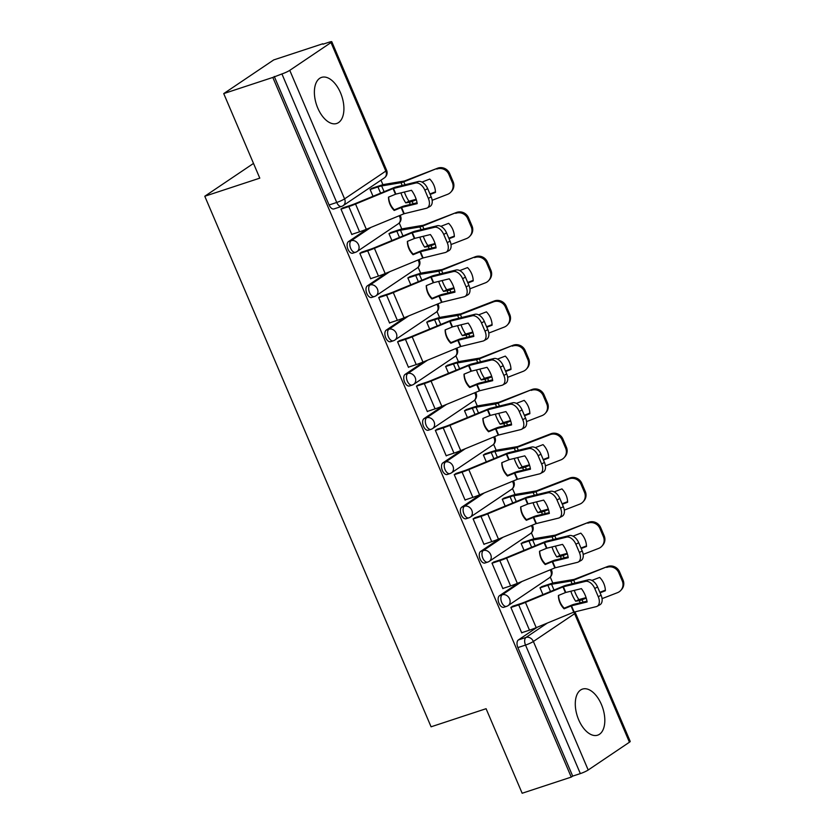 <?xml version="1.0" encoding="UTF-8"?>
<svg xmlns="http://www.w3.org/2000/svg" width="835" height="835" viewBox="0 0 835 835"><rect width="100%" height="100%" fill="white"/><g stroke="black" fill="none" stroke-linecap="round" stroke-linejoin="round"><path stroke-width="1.25" d="M601.419 704.479A24.257 13.35 71.8 0 0 582.475 689.094A24.257 13.35 71.8 0 0 578.686 719.791A24.257 13.35 71.8 0 0 597.641 735.176A24.257 13.35 71.8 0 0 601.419 704.479M340.513 92.779A24.257 13.35 71.8 0 0 321.558 77.394A24.257 13.35 71.8 0 0 317.78 108.091A24.257 13.35 71.8 0 0 336.724 123.476A24.257 13.35 71.8 0 0 340.513 92.779M518.399 582.945L499.497 595.689A6.221 3.423 71.8 0 0 498.996 603.329A6.221 3.423 71.8 0 0 503.86 607.275L506.574 606.377A6.221 3.423 -108.2 0 1 501.71 602.432A6.221 3.423 -108.2 0 1 502.211 594.791L521.979 581.473M499.518 538.69L480.616 551.424A6.221 3.423 71.8 0 0 480.115 559.064A6.221 3.423 71.8 0 0 484.978 563.009L487.692 562.112A6.221 3.423 -108.2 0 1 482.828 558.166A6.221 3.423 -108.2 0 1 483.329 550.536L503.098 537.208M480.647 494.424L461.734 507.169A6.221 3.423 71.8 0 0 461.244 514.809A6.221 3.423 71.8 0 0 466.097 518.744L468.811 517.857A6.221 3.423 -108.2 0 1 463.957 513.911A6.221 3.423 -108.2 0 1 464.448 506.271L484.227 492.953M461.765 450.169L442.853 462.903A6.221 3.423 71.8 0 0 442.362 470.543A6.221 3.423 71.8 0 0 447.226 474.489L449.94 473.591A6.221 3.423 -108.2 0 1 445.076 469.646A6.221 3.423 -108.2 0 1 445.566 462.016L465.345 448.687M442.884 405.904L423.982 418.648A6.221 3.423 71.8 0 0 423.481 426.278A6.221 3.423 71.8 0 0 428.345 430.223L431.058 429.336A6.221 3.423 -108.2 0 1 426.194 425.391A6.221 3.423 -108.2 0 1 426.695 417.75L446.464 404.432M424.003 361.649L405.1 374.383A6.221 3.423 71.8 0 0 404.61 382.023A6.221 3.423 71.8 0 0 409.463 385.968L412.177 385.071A6.221 3.423 -108.2 0 1 407.323 381.125A6.221 3.423 -108.2 0 1 407.814 373.495L427.583 360.167M405.132 317.383L386.219 330.128A6.221 3.423 71.8 0 0 385.728 337.757A6.221 3.423 71.8 0 0 390.582 341.703L393.295 340.816A6.221 3.423 -108.2 0 1 388.442 336.87A6.221 3.423 -108.2 0 1 388.933 329.23L408.712 315.912M386.25 273.128L367.337 285.862A6.221 3.423 71.8 0 0 366.847 293.502A6.221 3.423 71.8 0 0 371.711 297.448L374.424 296.55A6.221 3.423 -108.2 0 1 369.561 292.605A6.221 3.423 -108.2 0 1 370.051 284.975L389.83 271.646M367.369 228.863L348.466 241.607A6.221 3.423 71.8 0 0 347.965 249.237A6.221 3.423 71.8 0 0 352.829 253.182L355.543 252.295A6.221 3.423 -108.2 0 1 350.679 248.35A6.221 3.423 -108.2 0 1 351.18 240.71L370.949 227.391M552.833 583.08L550.275 577.079M533.951 538.826L531.394 532.813M515.08 494.56L512.513 488.558M496.199 450.305L493.642 444.293M477.317 406.04L474.76 400.028M458.446 361.774L455.879 355.773M439.565 317.519L436.997 311.507M420.683 273.254L418.126 267.252M401.802 228.999L399.245 222.987M382.931 184.733L380.979 180.162M322.988 44.203L328.99 42.23A6.221 0.793 -23.1 0 1 331.798 41.75A6.221 0.793 -23.1 0 1 331.004 42.564L289.766 70.349L344.584 198.876L385.822 171.091L331.004 42.564M223.728 93.593L272.815 77.436L571.244 777.093L522.157 793.25L486.085 708.706L431.079 726.805L204.784 196.246L259.789 178.147L223.728 93.593L273.713 59.922L322.801 43.764M629.433 742.221L574.616 613.694A6.221 0.793 -23.1 0 0 575.398 612.88L630.216 741.407A6.221 0.793 156.9 0 1 629.433 742.221L588.195 770.006A6.221 0.793 156.9 0 1 580.346 773.596L572.695 776.112L517.877 647.584A6.221 3.423 -108.2 0 1 518.368 639.944L537.281 627.21M572.695 776.112L571.244 777.093M342.068 206.172A6.221 3.423 -108.2 0 1 341.598 206.412A6.221 3.423 -108.2 0 1 336.735 202.467L281.917 73.939L272.815 77.436M281.917 73.939A6.221 0.793 -23.1 0 0 289.766 70.349M343.216 207.758L340.951 209.042L351.848 234.572L352.464 234.165M391.239 232.38L388.974 233.664L391.907 240.532M362.098 252.013L359.833 253.308L370.719 278.838L371.335 278.42M410.121 276.636L407.856 277.93L410.789 284.798M380.979 296.279L378.714 297.563L389.601 323.093L390.216 322.686M429.002 320.901L426.737 322.185L429.66 329.053M399.85 340.534L397.585 341.828L408.482 367.358L409.098 366.941M447.873 365.166L445.608 366.45L448.541 373.318M418.732 384.799L416.467 386.083L427.363 411.624L427.979 411.206M466.755 409.421L464.49 410.705L467.423 417.573M437.613 429.054L435.348 430.349L446.234 455.879L446.85 455.461M485.636 453.687L483.371 454.971L486.304 461.839M456.495 473.32L454.23 474.604L465.116 500.144L465.732 499.727M504.517 497.942L502.252 499.226L505.175 506.093M475.365 517.575L473.101 518.869L483.997 544.399L484.613 543.982M523.388 542.207L521.123 543.491L524.056 550.359M494.247 561.84L491.982 563.124L502.879 588.665L503.484 588.247M542.27 586.462L540.005 587.746L542.938 594.614M513.128 606.095L510.863 607.389L521.75 632.92L522.366 632.502M253.506 163.42L204.784 196.246M372.368 188.115L370.093 189.409L373.026 196.277M274.266 76.455L329.094 204.982A6.221 3.423 71.8 0 0 333.948 208.927L341.598 206.412A6.221 6.221 0 0 0 343.122 205.66L384.371 177.876A6.221 6.221 0 0 0 386.615 170.277L331.798 41.75M388.651 197.06A19.278 19.038 -167 0 0 394.329 209.846L401.301 206.965A4.666 0.595 -23.1 0 1 403.326 206.214A4.666 0.595 -23.1 0 1 404.39 205.901L417.062 202.801M394.183 210.462L401.426 207.487L417.197 203.625A19.278 11.721 61.2 0 0 411.509 190.296L395.738 194.148L388.494 197.133A19.278 19.038 -167 0 0 394.183 210.462L394.329 209.846M340.993 209.136L348.811 206.569A15.552 1.994 -23.1 0 0 355.543 204.053L393.055 188.574L415.59 183.032L418.408 181.487A9.331 5.678 61.2 0 1 427.666 188.616L424.858 190.161A9.331 5.678 -118.8 0 0 415.59 183.032M342.527 207.988L350.7 205.295A11.513 1.472 -23.1 0 0 355.689 203.427L393.202 187.959A4.666 0.595 156.9 0 1 395.216 187.197A4.666 0.595 156.9 0 1 396.281 186.894L418.408 181.487M351.765 234.395L359.572 231.817A15.552 1.994 -23.1 0 0 366.314 229.301L404.098 213.729L426.361 208.28A9.331 5.678 -118.8 0 0 427.228 207.946A9.331 5.678 -118.8 0 0 428.365 198.396L424.858 190.161M428.365 198.396L431.173 196.851L427.666 188.616M431.173 196.851A9.331 5.678 61.2 0 1 430.035 206.402L427.228 207.946M404.39 192.029A19.278 8.955 63 0 0 405.413 194.701A19.278 8.955 63 0 0 408.941 201.245L405.758 202.874A19.278 8.955 63 0 1 402.23 196.319A19.278 8.955 63 0 1 400.946 192.875M408.941 201.245L416.174 199.273M416.331 199.784L412.135 201.402A4.666 0.595 156.9 0 1 410.851 201.872A4.666 0.595 156.9 0 1 409.359 202.268L405.758 202.874M371.669 188.345L379.841 185.652A15.552 1.994 156.9 0 1 384.831 184.316L404.401 181.018L437.592 168.211A9.331 8.934 41.7 0 1 449.627 173.471L453.134 181.706A9.331 8.934 41.7 0 1 451.704 191.152L450.921 192.029A9.331 8.934 -138.3 0 0 452.361 182.573L453.134 181.706M370.135 189.503L377.952 186.936A11.513 1.472 156.9 0 1 381.637 185.944L401.009 182.698A4.666 0.595 -23.1 0 0 402.501 182.291A4.666 0.595 -23.1 0 0 403.785 181.832L437.592 168.211M429.942 193.96L435.442 191.841M421.988 182.072L429.774 179.066A19.278 18.453 -138.3 0 1 435.463 192.405L430.161 194.451M449.627 173.471L448.844 174.348L452.361 182.573M448.844 174.348A9.331 8.934 -138.3 0 0 436.809 169.077M432.154 200.296L447.581 194.336A9.331 8.934 -138.3 0 0 450.921 192.029M407.532 241.325A19.278 19.038 -167 0 0 413.21 254.101L420.182 251.231A4.666 0.595 -23.1 0 1 422.207 250.469A4.666 0.595 -23.1 0 1 423.261 250.156L435.943 247.066M413.064 254.727L420.308 251.742L436.079 247.891A19.278 11.721 61.2 0 0 430.39 234.551L414.619 238.413L407.376 241.388A19.278 19.038 -167 0 0 413.064 254.727L413.21 254.101M359.875 253.402L367.682 250.834A15.552 1.994 -23.1 0 0 374.424 248.308L412.198 232.735L434.471 227.287L437.289 225.742A9.331 5.678 61.2 0 1 446.548 232.881L443.729 234.426A9.331 5.678 -118.8 0 0 434.471 227.287M361.398 252.243L369.581 249.55A11.513 1.472 -23.1 0 0 374.56 247.692L412.072 232.213A4.666 0.595 156.9 0 1 414.097 231.462A4.666 0.595 156.9 0 1 415.152 231.149L437.289 225.742M370.646 278.65L378.453 276.082A15.552 1.994 -23.1 0 0 385.185 273.567L422.969 257.984L445.243 252.535A9.331 5.678 -118.8 0 0 446.099 252.212A9.331 5.678 -118.8 0 0 447.247 242.651L443.729 234.426M447.247 242.651L450.055 241.106L446.548 232.881M450.055 241.106A9.331 5.678 61.2 0 1 448.917 250.657L446.099 252.212M426.414 285.591A19.278 19.038 -167 0 0 432.081 298.366L439.064 295.486A4.666 0.595 -23.1 0 1 441.078 294.734A4.666 0.595 -23.1 0 1 442.143 294.421L454.824 291.321M431.945 298.982L439.325 295.966L454.96 292.146A19.278 11.721 61.2 0 0 449.272 278.817L433.501 282.668L426.257 285.654A19.278 19.038 -167 0 0 431.945 298.982L432.081 298.366M378.756 297.657L386.563 295.089A15.552 1.994 -23.1 0 0 393.295 292.574L430.808 277.095L453.353 271.552L456.161 270.008A9.331 5.678 61.2 0 1 465.429 277.136L462.611 278.681A9.331 5.678 -118.8 0 0 453.353 271.552M380.28 296.508L388.463 293.816A11.513 1.472 -23.1 0 0 393.442 291.947L430.954 276.479A4.666 0.595 156.9 0 1 432.979 275.717A4.666 0.595 156.9 0 1 434.033 275.414L456.161 270.008M389.527 322.915L397.335 320.337A15.552 1.994 -23.1 0 0 404.067 317.822L441.851 302.249L464.124 296.801A9.331 5.678 -118.8 0 0 464.98 296.467A9.331 5.678 -118.8 0 0 466.118 286.916L462.611 278.681M466.118 286.916L468.936 285.372L465.429 277.136M468.936 285.372A9.331 5.678 61.2 0 1 467.798 294.922L464.98 296.467M423.272 236.295A19.278 8.955 63 0 0 424.295 238.956A19.278 8.955 63 0 0 427.823 245.511L424.629 247.139A19.278 8.955 63 0 1 421.101 240.584A19.278 8.955 63 0 1 419.828 237.13M427.823 245.511L435.056 243.538M435.212 244.05L431.017 245.667A4.666 0.595 156.9 0 1 429.733 246.127A4.666 0.595 156.9 0 1 428.24 246.534L424.629 247.139M390.55 232.61L398.723 229.917A15.552 1.994 156.9 0 1 403.712 228.581L423.272 225.273L456.474 212.466A9.331 8.934 41.7 0 1 468.508 217.737L472.015 225.961A9.331 8.934 41.7 0 1 470.585 235.407L469.802 236.284A9.331 8.934 -138.3 0 0 471.232 226.838L472.015 225.961M389.016 233.769L396.834 231.191A11.513 1.472 156.9 0 1 400.518 230.199L419.89 226.953A4.666 0.595 -23.1 0 0 421.383 226.556A4.666 0.595 -23.1 0 0 422.667 226.087L456.474 212.466M448.823 238.215L454.323 236.096M440.87 226.337L448.656 223.331A19.278 18.453 -138.3 0 1 454.344 236.66L449.032 238.716M468.508 217.737L467.725 218.613L471.232 226.838M467.725 218.613A9.331 8.934 -138.3 0 0 455.691 213.343M451.025 244.551L466.462 238.591A9.331 8.934 -138.3 0 0 469.802 236.284M442.153 280.55A19.278 8.955 63 0 0 443.176 283.222A19.278 8.955 63 0 0 446.704 289.766L443.51 291.394A19.278 8.955 63 0 1 439.982 284.839A19.278 8.955 63 0 1 438.699 281.395M446.704 289.766L453.927 287.793M454.094 288.305L449.898 289.922A4.666 0.595 156.9 0 1 448.614 290.392A4.666 0.595 156.9 0 1 447.111 290.789L443.51 291.394M409.421 276.865L417.604 274.183A15.552 1.994 156.9 0 1 422.583 272.836L442.153 269.538L475.355 256.731A9.331 8.934 41.7 0 1 487.389 261.992L490.896 270.227A9.331 8.934 41.7 0 1 489.456 279.673L488.684 280.55A9.331 8.934 -138.3 0 0 490.114 271.104L490.896 270.227M407.897 278.024L415.705 275.456A11.513 1.472 156.9 0 1 419.4 274.464L438.761 271.218A4.666 0.595 -23.1 0 0 440.264 270.811A4.666 0.595 -23.1 0 0 441.548 270.352L475.355 256.731M467.704 282.48L473.205 280.362M459.751 270.592L467.527 267.586A19.278 18.453 -138.3 0 1 473.215 280.925L467.913 282.971M487.389 261.992L486.607 262.868L490.114 271.104M486.607 262.868A9.331 8.934 -138.3 0 0 474.572 257.608M469.907 288.816L485.344 282.856A9.331 8.934 -138.3 0 0 488.684 280.55M445.285 329.846A19.278 19.038 -167 0 0 450.963 342.621L457.945 339.751A4.666 0.595 -23.1 0 1 459.96 338.989A4.666 0.595 -23.1 0 1 461.024 338.676L473.706 335.586M450.817 343.248L458.206 340.221L473.831 336.411A19.278 11.721 61.2 0 0 468.153 323.072L452.518 326.892L445.128 329.908A19.278 19.038 -167 0 0 450.817 343.248L450.963 342.621M397.627 341.922L405.445 339.354A15.552 1.994 -23.1 0 0 412.177 336.829L449.961 321.256L472.224 315.807L475.042 314.263A9.331 5.678 61.2 0 1 484.3 321.402L481.492 322.947A9.331 5.678 -118.8 0 0 472.224 315.807M399.161 340.764L407.334 338.071A11.513 1.472 -23.1 0 0 412.323 336.213L449.835 320.734A4.666 0.595 156.9 0 1 451.85 319.982A4.666 0.595 156.9 0 1 452.914 319.669L475.042 314.263M408.398 367.17L416.216 364.603A15.552 1.994 -23.1 0 0 422.948 362.087L460.732 346.504L482.995 341.066A9.331 5.678 -118.8 0 0 483.862 340.732A9.331 5.678 -118.8 0 0 484.999 331.171L481.492 322.947M484.999 331.171L487.817 329.627L484.3 321.402M487.817 329.627A9.331 5.678 61.2 0 1 486.669 339.187L483.862 340.732M464.166 374.111A19.278 19.038 -167 0 0 469.844 386.887L476.816 384.006A4.666 0.595 -23.1 0 1 478.841 383.255A4.666 0.595 -23.1 0 1 479.895 382.941L492.577 379.841M469.698 387.503L476.942 384.528L492.713 380.666A19.278 11.721 61.2 0 0 487.024 367.337L471.253 371.189L464.01 374.174A19.278 19.038 -167 0 0 469.698 387.503L469.844 386.887M416.508 386.177L424.316 383.609A15.552 1.994 -23.1 0 0 431.058 381.094L468.571 365.615L491.105 360.073L493.923 358.528A9.331 5.678 61.2 0 1 503.181 365.657L500.374 367.202A9.331 5.678 -118.8 0 0 491.105 360.073M418.043 385.029L426.215 382.336A11.513 1.472 -23.1 0 0 431.204 380.468L468.706 364.999A4.666 0.595 156.9 0 1 470.731 364.237A4.666 0.595 156.9 0 1 471.796 363.935L493.923 358.528M427.28 411.436L435.087 408.858A15.552 1.994 -23.1 0 0 441.83 406.342L479.603 390.77L501.877 385.321A9.331 5.678 -118.8 0 0 502.743 384.987A9.331 5.678 -118.8 0 0 503.881 375.437L500.374 367.202M503.881 375.437L506.688 373.892L503.181 365.657M506.688 373.892A9.331 5.678 61.2 0 1 505.551 383.442L502.743 384.987M483.048 418.366A19.278 19.038 -167 0 0 488.715 431.142L495.698 428.271A4.666 0.595 -23.1 0 1 497.723 427.51A4.666 0.595 -23.1 0 1 498.777 427.196L511.458 424.107M488.579 431.768L495.823 428.783L511.594 424.931A19.278 11.721 61.2 0 0 505.906 411.592L490.135 415.454L482.891 418.429A19.278 19.038 -167 0 0 488.579 431.768L488.715 431.142M435.39 430.442L443.197 427.875A15.552 1.994 -23.1 0 0 449.94 425.349L487.713 409.776L509.987 404.328L512.794 402.783A9.331 5.678 61.2 0 1 522.063 409.922L519.245 411.467A9.331 5.678 -118.8 0 0 509.987 404.328M436.914 429.284L445.097 426.591A11.513 1.472 -23.1 0 0 450.075 424.733L487.588 409.254A4.666 0.595 156.9 0 1 489.613 408.503A4.666 0.595 156.9 0 1 490.667 408.19L512.794 402.783M446.161 455.691L453.969 453.123A15.552 1.994 -23.1 0 0 460.701 450.608L498.213 435.129L520.758 429.587A9.331 5.678 -118.8 0 0 521.614 429.253A9.331 5.678 -118.8 0 0 522.762 419.692L519.245 411.467M522.762 419.692L525.57 418.147L522.063 409.922M525.57 418.147A9.331 5.678 61.2 0 1 524.432 427.708L521.614 429.253M461.024 324.815A19.278 8.955 63 0 0 462.058 327.477A19.278 8.955 63 0 0 465.586 334.031L462.392 335.66A19.278 8.955 63 0 1 458.864 329.105A19.278 8.955 63 0 1 457.58 325.65M465.586 334.031L472.808 332.059M472.965 332.57L468.779 334.188A4.666 0.595 156.9 0 1 467.485 334.647A4.666 0.595 156.9 0 1 465.993 335.054L462.392 335.66M428.303 321.131L436.486 318.438A15.552 1.994 156.9 0 1 441.464 317.102L461.035 313.793L494.226 300.986A9.331 8.934 41.7 0 1 506.26 306.257L509.778 314.482A9.331 8.934 41.7 0 1 508.338 323.928L507.555 324.805A9.331 8.934 -138.3 0 0 508.995 315.359L509.778 314.482M426.779 322.289L434.586 319.711A11.513 1.472 156.9 0 1 438.281 318.719L457.643 315.473A4.666 0.595 -23.1 0 0 459.135 315.077A4.666 0.595 -23.1 0 0 460.429 314.607L493.454 301.863L494.226 300.986M486.586 326.736L492.076 324.617M478.632 314.858L486.408 311.852A19.278 18.453 -138.3 0 1 492.097 325.18L486.795 327.236M506.26 306.257L505.488 307.134L508.995 315.359M505.488 307.134A9.331 8.934 -138.3 0 0 493.454 301.863M488.788 333.071L504.215 327.111A9.331 8.934 -138.3 0 0 507.555 324.805M479.906 369.07A19.278 8.955 63 0 0 480.929 371.742A19.278 8.955 63 0 0 484.457 378.286L481.273 379.915A19.278 8.955 63 0 1 477.745 373.36A19.278 8.955 63 0 1 476.461 369.915M484.457 378.286L491.69 376.314M491.846 376.825L487.65 378.443A4.666 0.595 156.9 0 1 486.367 378.913A4.666 0.595 156.9 0 1 484.874 379.309L481.273 379.915M447.184 365.386L455.357 362.703A15.552 1.994 156.9 0 1 460.346 361.357L479.916 358.058L513.107 345.252A9.331 8.934 41.7 0 1 525.142 350.512L528.649 358.747A9.331 8.934 41.7 0 1 527.219 368.193L526.436 369.07A9.331 8.934 -138.3 0 0 527.877 359.624L528.649 358.747M445.65 366.544L453.468 363.976A11.513 1.472 156.9 0 1 457.152 362.985L476.524 359.739A4.666 0.595 -23.1 0 0 478.017 359.332A4.666 0.595 -23.1 0 0 479.3 358.873L513.107 345.252M505.457 371.001L510.957 368.882M497.503 359.113L505.29 356.107A19.278 18.453 -138.3 0 1 510.978 369.446L505.676 371.491M525.142 350.512L524.359 351.389L527.877 359.624M524.359 351.389A9.331 8.934 -138.3 0 0 512.325 346.128M507.67 377.336L523.096 371.377A9.331 8.934 -138.3 0 0 526.436 369.07M498.787 413.335A19.278 8.955 63 0 0 499.81 415.997A19.278 8.955 63 0 0 503.338 422.552L500.144 424.18A19.278 8.955 63 0 1 496.616 417.625A19.278 8.955 63 0 1 495.332 414.181M503.338 422.552L510.571 420.579M510.728 421.09L506.532 422.708A4.666 0.595 156.9 0 1 505.248 423.168A4.666 0.595 156.9 0 1 503.755 423.575L500.144 424.18M466.066 409.651L474.238 406.958A15.552 1.994 156.9 0 1 479.227 405.622L498.787 402.313L531.989 389.507A9.331 8.934 41.7 0 1 544.023 394.778L547.53 403.002A9.331 8.934 41.7 0 1 546.09 412.448L545.318 413.325A9.331 8.934 -138.3 0 0 546.748 403.879L547.53 403.002M464.531 410.81L472.349 408.231A11.513 1.472 156.9 0 1 476.033 407.24L495.405 403.994A4.666 0.595 -23.1 0 0 496.898 403.597A4.666 0.595 -23.1 0 0 498.182 403.128L531.989 389.507M524.338 415.256L529.839 413.137M516.385 403.378L524.171 400.372A19.278 18.453 -138.3 0 1 529.86 413.701L524.547 415.757M544.023 394.778L543.241 395.654L546.748 403.879M543.241 395.654A9.331 8.934 -138.3 0 0 531.206 390.383M526.541 421.591L541.978 415.632A9.331 8.934 -138.3 0 0 545.318 413.325M501.929 462.632A19.278 19.038 -167 0 0 507.596 475.407L514.579 472.526A4.666 0.595 -23.1 0 1 516.594 471.775A4.666 0.595 -23.1 0 1 517.658 471.462L530.34 468.362M507.45 476.023L514.84 473.007L530.476 469.186A19.278 11.721 61.2 0 0 524.787 455.858L509.152 459.667L501.772 462.694A19.278 19.038 -167 0 0 507.45 476.023L507.596 475.407M454.271 474.697L462.079 472.13A15.552 1.994 -23.1 0 0 468.811 469.614L506.323 454.136L528.868 448.593L531.676 447.049A9.331 5.678 61.2 0 1 540.944 454.177L538.126 455.722A9.331 5.678 -118.8 0 0 528.868 448.593M455.795 473.549L463.968 470.856A11.513 1.472 -23.1 0 0 468.957 468.988L506.469 453.52A4.666 0.595 156.9 0 1 508.494 452.758A4.666 0.595 156.9 0 1 509.548 452.455L531.676 447.049M465.032 499.956L472.85 497.378A15.552 1.994 -23.1 0 0 479.582 494.863L517.366 479.29L539.64 473.842A9.331 5.678 -118.8 0 0 540.495 473.508A9.331 5.678 -118.8 0 0 541.633 463.957L538.126 455.722M541.633 463.957L544.451 462.413L540.944 454.177M544.451 462.413A9.331 5.678 61.2 0 1 543.314 471.963L540.495 473.508M517.669 457.59A19.278 8.955 63 0 0 518.692 460.262A19.278 8.955 63 0 0 522.219 466.817L519.026 468.435A19.278 8.955 63 0 1 515.498 461.88A19.278 8.955 63 0 1 514.214 458.436M522.219 466.817L529.442 464.834M529.609 465.345L525.413 466.963A4.666 0.595 156.9 0 1 524.13 467.433A4.666 0.595 156.9 0 1 522.626 467.83L519.026 468.435M484.937 453.906L493.12 451.224A15.552 1.994 156.9 0 1 498.098 449.877L517.669 446.579L550.86 433.772A9.331 8.934 41.7 0 1 562.905 439.033L566.412 447.268A9.331 8.934 41.7 0 1 564.971 456.714L564.189 457.59A9.331 8.934 -138.3 0 0 565.629 448.144L566.412 447.268M483.413 455.065L491.22 452.497A11.513 1.472 156.9 0 1 494.915 451.505L514.277 448.259A4.666 0.595 -23.1 0 0 515.779 447.852A4.666 0.595 -23.1 0 0 517.063 447.393L550.088 434.649L550.86 433.772M543.22 459.521L548.72 457.403M535.266 447.633L543.042 444.627A19.278 18.453 -138.3 0 1 548.731 457.966L543.428 460.012M562.905 439.033L562.122 439.909L565.629 448.144M562.122 439.909A9.331 8.934 -138.3 0 0 550.088 434.649M545.422 465.857L560.859 459.897A9.331 8.934 -138.3 0 0 564.189 457.59M520.8 506.887A19.278 19.038 -167 0 0 526.478 519.662L533.45 516.792A4.666 0.595 -23.1 0 1 535.475 516.03A4.666 0.595 -23.1 0 1 536.54 515.727L549.221 512.627M526.332 520.288L533.722 517.272L549.346 513.452A19.278 11.721 61.2 0 0 543.668 500.113L528.033 503.933L520.643 506.949A19.278 19.038 -167 0 0 526.332 520.288L526.478 519.662M473.142 518.963L480.96 516.395A15.552 1.994 -23.1 0 0 487.692 513.869L525.476 498.297L547.739 492.848L550.557 491.304A9.331 5.678 61.2 0 1 559.815 498.443L557.008 499.988A9.331 5.678 -118.8 0 0 547.739 492.848M474.677 517.804L482.849 515.111A11.513 1.472 -23.1 0 0 487.838 513.254L525.351 497.775A4.666 0.595 156.9 0 1 527.365 497.023A4.666 0.595 156.9 0 1 528.43 496.71L550.557 491.304M483.914 544.211L491.731 541.644A15.552 1.994 -23.1 0 0 498.464 539.128L535.976 523.649L558.511 518.107A9.331 5.678 -118.8 0 0 559.377 517.773A9.331 5.678 -118.8 0 0 560.515 508.212L557.008 499.988M560.515 508.212L563.333 506.668L559.815 498.443M563.333 506.668A9.331 5.678 61.2 0 1 562.185 516.228L559.377 517.773M536.54 501.856A19.278 8.955 63 0 0 537.573 504.517A19.278 8.955 63 0 0 541.101 511.072L537.907 512.7A19.278 8.955 63 0 1 534.379 506.146A19.278 8.955 63 0 1 533.095 502.701M541.101 511.072L548.324 509.099M548.48 509.611L544.295 511.229A4.666 0.595 156.9 0 1 543 511.688A4.666 0.595 156.9 0 1 541.508 512.095L537.907 512.7M503.818 498.171L512.001 495.479A15.552 1.994 156.9 0 1 516.98 494.143L536.352 490.896L569.741 478.027A9.331 8.934 41.7 0 1 581.776 483.298L585.293 491.523A9.331 8.934 41.7 0 1 583.853 500.969L583.07 501.845A9.331 8.934 -138.3 0 0 584.51 492.399L585.293 491.523M502.294 499.33L510.101 496.752A11.513 1.472 156.9 0 1 513.786 495.76L533.158 492.514A4.666 0.595 -23.1 0 0 534.65 492.118A4.666 0.595 -23.1 0 0 535.945 491.648L568.969 478.904L569.741 478.027M562.101 503.776L567.591 501.658M554.137 491.898L561.924 488.892A19.278 18.453 -138.3 0 1 567.612 502.232L562.31 504.277M581.776 483.298L581.003 484.175L584.51 492.399M581.003 484.175A9.331 8.934 -138.3 0 0 568.969 478.904M564.303 510.112L579.73 504.152A9.331 8.934 -138.3 0 0 583.07 501.845M539.681 551.152A19.278 19.038 -167 0 0 545.359 563.928L552.332 561.047A4.666 0.595 -23.1 0 1 554.356 560.295A4.666 0.595 -23.1 0 1 555.411 559.982L568.092 556.882M545.213 564.543L552.457 561.569L568.228 557.707A19.278 11.721 61.2 0 0 562.539 544.378L546.768 548.23L539.525 551.215A19.278 19.038 -167 0 0 545.213 564.543L545.359 563.928M492.024 563.228L499.831 560.65A15.552 1.994 -23.1 0 0 506.574 558.135L544.347 542.562L566.621 537.114L569.439 535.569A9.331 5.678 61.2 0 1 578.697 542.698L575.889 544.253A9.331 5.678 -118.8 0 0 566.621 537.114M493.558 562.07L501.731 559.377A11.513 1.472 -23.1 0 0 506.709 557.509L544.222 542.04A4.666 0.595 156.9 0 1 546.247 541.289A4.666 0.595 156.9 0 1 547.311 540.976L569.439 535.569M502.795 588.477L510.602 585.899A15.552 1.994 -23.1 0 0 517.345 583.383L555.118 567.81L577.392 562.362A9.331 5.678 -118.8 0 0 578.258 562.028A9.331 5.678 -118.8 0 0 579.396 552.478L575.889 544.253M579.396 552.478L582.204 550.933L578.697 542.698M582.204 550.933A9.331 5.678 61.2 0 1 581.066 560.483L578.258 562.028M555.421 546.111A19.278 8.955 63 0 0 556.444 548.783A19.278 8.955 63 0 0 559.972 555.338L556.788 556.955A19.278 8.955 63 0 1 553.261 550.401A19.278 8.955 63 0 1 551.977 546.956M559.972 555.338L567.205 553.354M567.362 553.866L563.166 555.494A4.666 0.595 156.9 0 1 561.882 555.953A4.666 0.595 156.9 0 1 560.389 556.35L556.788 556.955M522.7 542.437L530.872 539.744A15.552 1.994 156.9 0 1 535.861 538.398L555.432 535.099L588.623 522.292A9.331 8.934 41.7 0 1 600.657 527.553L604.164 535.788A9.331 8.934 41.7 0 1 602.734 545.234L601.952 546.111A9.331 8.934 -138.3 0 0 603.392 536.665L604.164 535.788M521.165 543.585L528.983 541.017A11.513 1.472 156.9 0 1 532.667 540.026L552.039 536.78A4.666 0.595 -23.1 0 0 553.532 536.373A4.666 0.595 -23.1 0 0 554.816 535.913L588.623 522.292M580.972 548.042L586.473 545.923M573.019 536.153L580.805 533.148A19.278 18.453 -138.3 0 1 586.494 546.487L581.181 548.532M600.657 527.553L599.874 528.43L603.392 536.665M599.874 528.43A9.331 8.934 -138.3 0 0 587.84 523.169M583.174 554.377L598.611 548.418A9.331 8.934 -138.3 0 0 601.952 546.111M558.563 595.407A19.278 19.038 -167 0 0 564.23 608.183L571.213 605.312A4.666 0.595 -23.1 0 1 573.238 604.55A4.666 0.595 -23.1 0 1 574.292 604.248L586.974 601.148M564.095 608.809L571.338 605.834L587.109 601.972A19.278 11.721 61.2 0 0 581.421 588.633L565.65 592.495L558.406 595.47A19.278 19.038 -167 0 0 564.095 608.809L564.23 608.183M510.905 607.483L518.712 604.916A15.552 1.994 -23.1 0 0 525.445 602.39L563.228 586.817L585.502 581.369L588.31 579.824A9.331 5.678 61.2 0 1 597.578 586.963L594.76 588.508A9.331 5.678 -118.8 0 0 585.502 581.369M512.429 606.325L520.612 603.632A11.513 1.472 -23.1 0 0 525.591 601.774L563.103 586.295A4.666 0.595 156.9 0 1 565.128 585.544A4.666 0.595 156.9 0 1 566.182 585.231L588.31 579.824M521.677 632.732L529.484 630.164A15.552 1.994 -23.1 0 0 536.216 627.649L573.728 612.17L596.273 606.628A9.331 5.678 -118.8 0 0 597.129 606.293A9.331 5.678 -118.8 0 0 598.278 596.733L594.76 588.508M598.278 596.733L601.085 595.188L597.578 586.963M601.085 595.188A9.331 5.678 61.2 0 1 599.947 604.749L597.129 606.293M574.303 590.376A19.278 8.955 63 0 0 575.325 593.038A19.278 8.955 63 0 0 578.853 599.593L575.659 601.221A19.278 8.955 63 0 1 572.132 594.666A19.278 8.955 63 0 1 570.848 591.222M578.853 599.593L586.076 597.62M586.243 598.131L582.047 599.749A4.666 0.595 156.9 0 1 580.763 600.208A4.666 0.595 156.9 0 1 579.271 600.615L575.659 601.221M541.581 586.692L549.754 583.999A15.552 1.994 156.9 0 1 554.743 582.663L574.104 579.417L607.504 566.547A9.331 8.934 41.7 0 1 619.539 571.818L623.046 580.043A9.331 8.934 41.7 0 1 621.605 589.5L620.833 590.366A9.331 8.934 -138.3 0 0 622.263 580.92L623.046 580.043M540.047 587.85L547.864 585.272A11.513 1.472 156.9 0 1 551.549 584.281L570.921 581.035A4.666 0.595 -23.1 0 0 572.413 580.638A4.666 0.595 -23.1 0 0 573.697 580.168L607.504 566.547M599.854 592.307L605.354 590.178M591.9 580.419L599.687 577.413A19.278 18.453 -138.3 0 1 605.375 590.752L600.062 592.798M619.539 571.818L618.756 572.695L622.263 580.92M618.756 572.695A9.331 8.934 -138.3 0 0 606.721 567.424M602.056 598.632L617.493 592.673A9.331 8.934 -138.3 0 0 620.833 590.366M499.497 595.689L502.211 594.791A6.221 5.135 56 0 1 509.559 598.841A6.221 5.135 -124 0 1 508.097 605.625A6.221 5.135 -124 0 1 507.043 606.147A6.221 3.423 -108.2 0 1 506.574 606.377A6.221 6.221 0 0 0 508.097 605.625L549.346 577.841A6.221 5.135 -124 0 0 550.797 571.057A6.221 5.135 -124 0 0 550.15 569.856M480.616 551.424L483.329 550.536A6.221 5.135 56 0 1 490.677 554.586A6.221 5.135 -124 0 1 489.226 561.37A6.221 5.135 -124 0 1 488.172 561.882A6.221 3.423 -108.2 0 1 487.692 562.112A6.221 6.221 0 0 0 489.226 561.37L530.465 533.586A6.221 5.135 -124 0 0 531.926 526.802A6.221 5.135 -124 0 0 531.269 525.591M461.734 507.169L464.448 506.271A6.221 5.135 56 0 1 471.806 510.321A6.221 5.135 -124 0 1 470.345 517.105A6.221 5.135 -124 0 1 469.291 517.627A6.221 3.423 -108.2 0 1 468.811 517.857A6.221 6.221 0 0 0 470.345 517.105L511.584 489.32A6.221 5.135 -124 0 0 513.045 482.536A6.221 5.135 -124 0 0 512.387 481.336M442.853 462.903L445.566 462.016A6.221 5.135 56 0 1 452.925 466.066A6.221 5.135 -124 0 1 451.464 472.85A6.221 5.135 -124 0 1 450.409 473.361A6.221 3.423 -108.2 0 1 449.94 473.591A6.221 6.221 0 0 0 451.464 472.85L492.702 445.065A6.221 5.135 -124 0 0 494.163 438.281A6.221 5.135 -124 0 0 493.516 437.07M423.982 418.648L426.695 417.75A6.221 5.135 56 0 1 434.043 421.8A6.221 5.135 -124 0 1 432.582 428.585A6.221 5.135 -124 0 1 431.528 429.096A6.221 3.423 -108.2 0 1 431.058 429.336A6.221 6.221 0 0 0 432.582 428.585L473.831 400.8A6.221 5.135 -124 0 0 475.282 394.016A6.221 5.135 -124 0 0 474.635 392.815M405.1 374.383L407.814 373.495A6.221 5.135 56 0 1 415.162 377.545A6.221 5.135 -124 0 1 413.711 384.33A6.221 5.135 -124 0 1 412.657 384.841A6.221 3.423 -108.2 0 1 412.177 385.071A6.221 6.221 0 0 0 413.711 384.33L454.95 356.545A6.221 5.135 -124 0 0 456.411 349.761A6.221 5.135 -124 0 0 455.753 348.55M386.219 330.128L388.933 329.23A6.221 5.135 56 0 1 396.291 333.28A6.221 5.135 -124 0 1 394.83 340.064A6.221 5.135 -124 0 1 393.776 340.576A6.221 3.423 -108.2 0 1 393.295 340.816A6.221 6.221 0 0 0 394.83 340.064L436.068 312.28A6.221 5.135 -124 0 0 437.53 305.495A6.221 5.135 -124 0 0 436.872 304.295M367.337 285.862L370.051 284.975A6.221 5.135 56 0 1 377.41 289.025A6.221 5.135 -124 0 1 375.948 295.799A6.221 5.135 -124 0 1 374.894 296.321A6.221 3.423 -108.2 0 1 374.424 296.55A6.221 6.221 0 0 0 375.948 295.799L417.187 268.025A6.221 5.135 -124 0 0 418.648 261.24A6.221 5.135 -124 0 0 418.001 260.029M348.466 241.607L351.18 240.71A6.221 5.135 56 0 1 358.528 244.759A6.221 5.135 -124 0 1 357.077 251.544A6.221 5.135 -124 0 1 356.013 252.055A6.221 3.423 -108.2 0 1 355.543 252.295A6.221 6.221 0 0 0 357.077 251.544L398.316 223.759A6.221 5.135 -124 0 0 399.767 216.975A6.221 5.135 -124 0 0 399.12 215.774M518.368 639.944L526.019 637.429L547.363 623.046M571.067 605.928L573.728 612.17A6.221 5.135 -124 0 1 574.616 613.694L533.377 641.478L588.195 770.006M329.094 204.982L336.735 202.467A6.221 0.793 156.9 0 0 344.584 198.876A6.221 5.135 56 0 1 343.122 205.66M517.877 647.584L525.528 645.069A6.221 3.423 -108.2 0 1 526.019 637.429A6.221 5.135 -124 0 1 533.377 641.478A6.221 0.793 156.9 0 1 525.528 645.069L580.346 773.596M386.615 170.277A6.221 0.793 -23.1 0 1 385.822 171.091A6.221 5.135 56 0 1 384.371 177.876M395.477 194.252L393.055 188.574M403.827 213.833L401.165 207.591M366.314 229.301L355.543 204.053M395.884 194.106L393.462 188.439M404.234 213.687L401.572 207.445M359.572 231.817L348.811 206.569M412.135 201.402L413.148 203.761M403.785 181.832L405.038 184.754M401.009 182.698L402.178 185.443M381.637 185.944L384.1 191.706M409.359 202.268L410.288 204.46M377.952 186.936L380.603 193.146M414.348 238.507L411.937 232.84M422.698 258.088L420.036 251.846M385.185 273.567L374.424 248.308M414.765 238.372L412.344 232.694M423.115 257.942L420.454 251.7M378.453 276.082L367.682 250.834M433.229 282.773L430.808 277.095M441.579 302.353L438.918 296.112M404.067 317.822L393.295 292.574M433.647 282.627L431.225 276.959M441.997 302.207L439.325 295.966M397.335 320.337L386.563 295.089M431.017 245.667L432.019 248.016M422.667 226.087L423.919 229.009M419.89 226.953L421.059 229.709M400.518 230.199L402.981 235.971M428.24 246.534L429.169 248.715M396.834 231.191L399.485 237.411M449.898 289.922L450.9 292.281M441.548 270.352L442.79 273.275M438.761 271.218L439.941 273.964M419.4 274.464L421.852 280.226M447.111 290.789L448.051 292.981M415.705 275.456L418.356 281.666M452.111 327.038L449.689 321.36M460.461 346.608L457.799 340.367M422.948 362.087L412.177 336.829M452.518 326.892L450.096 321.214M460.868 346.473L458.206 340.221M416.216 364.603L405.445 339.354M470.992 371.293L468.571 365.615M479.342 390.874L476.681 384.632M441.83 406.342L431.058 381.094M471.399 371.147L468.978 365.48M479.749 390.728L477.088 384.486M435.087 408.858L424.316 383.609M489.863 415.559L487.442 409.881M498.213 435.129L495.552 428.887M460.701 450.608L449.94 425.349M490.281 415.412L487.859 409.734M498.631 434.993L495.969 428.752M453.969 453.123L443.197 427.875M468.779 334.188L469.781 336.536M460.429 314.607L461.671 317.53M457.643 315.473L458.822 318.229M438.281 318.719L440.734 324.491M465.993 335.054L466.922 337.236M434.586 319.711L437.237 325.932M487.65 378.443L488.663 380.802M479.3 358.873L480.553 361.795M476.524 359.739L477.693 362.484M457.152 362.985L459.615 368.746M484.874 379.309L485.803 381.501M453.468 363.976L456.119 370.197M506.532 422.708L507.534 425.057M498.182 403.128L499.424 406.05M495.405 403.994L496.574 406.749M476.033 407.24L478.497 413.012M503.755 423.575L504.684 425.756M472.349 408.231L475 414.452M508.745 459.814L506.323 454.136M517.095 479.394L514.433 473.153M479.582 494.863L468.811 469.614M509.152 459.667L506.741 454M517.502 479.248L514.84 473.007M472.85 497.378L462.079 472.13M525.413 466.963L526.415 469.322M517.063 447.393L518.305 450.315M514.277 448.259L515.456 451.015M494.915 451.505L497.368 457.267M522.626 467.83L523.566 470.021M491.22 452.497L493.871 458.718M527.626 504.079L525.205 498.401M535.976 523.649L533.314 517.408M498.464 539.128L487.692 513.869M528.033 503.933L525.612 498.255M536.383 523.514L533.722 517.272M491.731 541.644L480.96 516.395M544.295 511.229L545.297 513.588M535.945 491.648L537.187 494.57M533.158 492.514L534.337 495.27M513.786 495.76L516.249 501.532M541.508 512.095L542.437 514.277M510.101 496.752L512.753 502.973M546.508 548.334L544.086 542.656M554.857 567.915L552.196 561.673M517.345 583.383L506.574 558.135M546.915 548.198L544.493 542.52M555.265 567.769L552.603 561.527M510.602 585.899L499.831 560.65M563.166 555.494L564.178 557.843M554.816 535.913L556.068 538.836M552.039 536.78L553.208 539.535M532.667 540.026L535.131 545.787M560.389 556.35L561.318 558.542M528.983 541.017L531.634 547.238M565.378 592.599L562.957 586.922M536.216 627.649L525.445 602.39M565.796 592.453L563.375 586.775M574.146 612.034L571.484 605.792M529.484 630.164L518.712 604.916M582.047 599.749L583.049 602.108M573.697 580.168L574.939 583.091M570.921 581.035L572.09 583.79M551.549 584.281L554.012 590.053M579.271 600.615L580.2 602.797M547.864 585.272L550.516 591.493M398.316 223.759A6.221 6.221 0 0 0 400.142 215.346M417.187 268.025A6.221 6.221 0 0 0 419.013 259.612M436.068 312.28A6.221 6.221 0 0 0 437.895 303.867M454.95 356.545A6.221 6.221 0 0 0 456.776 348.132M473.831 400.8A6.221 6.221 0 0 0 475.658 392.387M492.702 445.065A6.221 6.221 0 0 0 494.529 436.653M511.584 489.32A6.221 6.221 0 0 0 513.41 480.908M530.465 533.586A6.221 6.221 0 0 0 532.292 525.173M549.346 577.841A6.221 6.221 0 0 0 551.173 569.428M575.398 612.88A6.221 6.221 0 0 0 574.845 611.857"/></g></svg>
